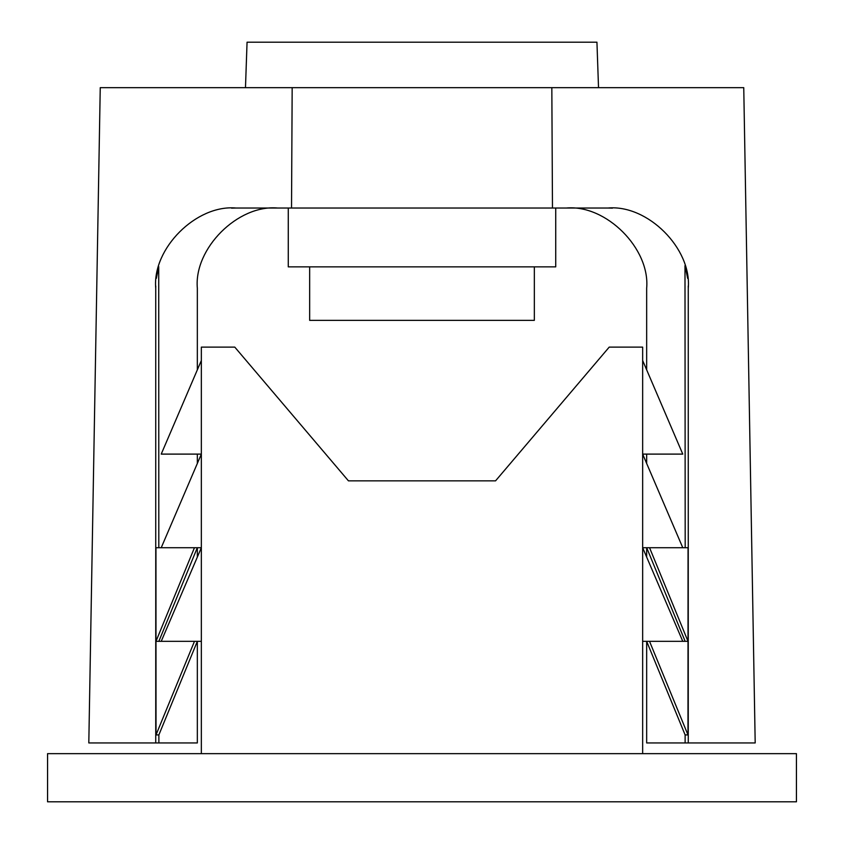 <?xml version="1.0" encoding="UTF-8"?>
<svg xmlns="http://www.w3.org/2000/svg" width="844" height="844" viewBox="0 0 844 844"><rect width="100%" height="100%" fill="white"/><g stroke="black" fill="none" stroke-linecap="round" stroke-linejoin="round"><path stroke-width="1.27" d="M47.559 801.8L796.441 801.8L796.441 753.66L47.559 753.66L47.559 801.8M201.347 753.66L201.347 347.116L234.78 347.116L348.445 480.848L495.555 480.848L609.22 347.116L642.653 347.116L642.653 753.66M609.22 347.116L495.555 480.848L348.445 480.848L234.78 347.116M201.347 360.493L161.225 454.104L201.347 454.104L161.225 547.714L201.347 547.714L161.225 641.324M197.338 641.324L158.872 734.924L158.872 742.942L197.338 742.942L197.338 641.324L194.479 641.324L156.013 734.924L155.982 641.324L201.347 641.324M642.653 360.493L682.775 454.104L642.653 454.104L682.775 547.714L642.653 547.714L682.775 641.324L642.653 641.324M245.477 87.67L247.06 42.2L596.94 42.2L598.523 87.67M292.172 87.67L291.528 208.025L235.982 208.025C196.283 204.438 152.152 248.569 155.739 288.258L155.739 742.942L88.81 742.942L100.246 87.67L743.754 87.67L755.19 742.942L688.261 742.942L688.261 288.258C691.848 248.569 647.717 204.438 608.018 208.025L552.472 208.025L551.828 87.67M291.528 208.025L552.472 208.025M685.191 547.724L684.99 265.617M612.438 208.151L608.018 208.025M646.662 369.851L646.662 288.258C650.249 248.569 606.129 204.438 566.429 208.025M646.662 557.072L646.662 547.714M646.662 463.462L646.662 454.104M649.553 547.724L688.018 641.324L649.521 641.324L687.987 734.924L688.05 547.724L646.694 547.724L685.159 641.324L682.775 641.324M687.987 734.924L685.128 734.924L685.128 742.942L688.261 742.942M685.275 266.588L687.638 278.351M688.229 286.063L688.261 288.258M685.128 742.942L646.662 742.942L646.662 641.324L685.128 734.924M158.872 742.942L155.739 742.942M277.57 208.025C237.871 204.438 193.751 248.569 197.338 288.258L197.338 369.851M197.338 454.104L197.338 463.462M197.338 547.714L197.338 557.072M194.447 547.724L155.982 641.324L155.95 547.724L197.306 547.724L158.841 641.324M235.982 208.025L231.562 208.151M156.362 278.351L158.725 266.588L158.809 547.724M155.771 286.063L155.739 288.258M156.013 734.924L158.872 734.924M649.521 641.324L646.662 641.324M688.018 641.324L685.159 641.324M288.268 208.025L288.268 266.862L555.732 266.862L555.732 208.025M309.664 266.862L309.664 320.361L534.336 320.361L534.336 266.862"/></g></svg>
